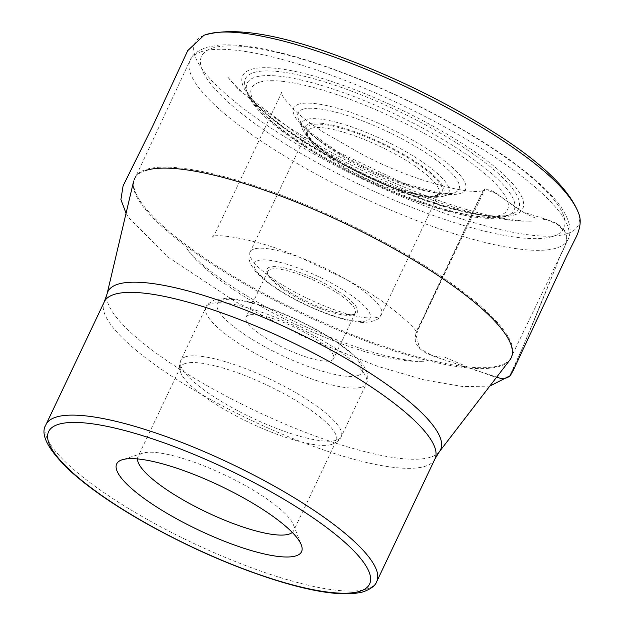 <?xml version="1.0" encoding="UTF-8"?>
<svg xmlns="http://www.w3.org/2000/svg" width="625" height="625" viewBox="0 0 625 625"><rect width="100%" height="100%" fill="white"/><g stroke="black" fill="none" stroke-linecap="round" stroke-linejoin="round"><path stroke-width="0.47" stroke-dasharray="3.12 2.34" d="M292.281 532.43A86.188 20.703 -154.6 0 0 293.695 530.633A86.188 20.703 -154.6 0 0 293.469 524.852A86.188 20.703 -154.6 0 0 225.109 475.141A86.188 20.703 -154.6 0 0 142.883 453.125A86.188 20.703 -154.6 0 0 142.602 453.211A86.188 20.703 -154.6 0 0 137.984 456.695A86.188 20.703 -154.6 0 0 137.477 458.93M185.477 363.43A86.188 20.703 -154.6 0 0 180.57 367A86.188 20.703 -154.6 0 0 180.906 373.055A86.188 20.703 -154.6 0 0 249.547 422.672A86.188 20.703 -154.6 0 0 331.375 444.5A86.188 20.703 -154.6 0 0 336.281 440.938A86.188 20.703 -154.6 0 0 277.328 390.211A86.188 20.703 -154.6 0 0 185.477 363.43M248.797 315.086A48.453 11.641 -154.6 0 0 246.039 317.094A48.453 11.641 -154.6 0 0 284.82 348.391A48.453 11.641 -154.6 0 0 333.578 358.656A48.453 11.641 -154.6 0 0 300.438 330.141A48.453 11.641 -154.6 0 0 248.797 315.086M270.539 269.297A48.453 11.641 25.4 0 1 322.18 284.352A48.453 11.641 25.4 0 1 355.328 312.867A48.453 11.641 25.4 0 1 352.727 314.82A48.453 11.641 25.4 0 1 306.562 302.594A48.453 11.641 25.4 0 1 267.914 274.547A48.453 11.641 25.4 0 1 267.789 271.297A48.453 11.641 25.4 0 1 270.539 269.297M269.844 267.117A50.07 12.031 -154.6 0 0 267.133 272.547A50.07 12.031 -154.6 0 0 307.07 301.531A50.07 12.031 -154.6 0 0 354.773 314.164A50.07 12.031 -154.6 0 0 328.633 285.57A50.07 12.031 -154.6 0 0 269.844 267.117M204.047 35.25C187.812 42.375 190.57 57.703 212.32 81.25C235.617 105.078 270.352 129.797 316.516 155.414C363.266 181.586 422.898 207.461 469.562 221.391C516.141 235.195 548.43 239.359 566.414 233.891C561.594 223.07 548.078 218.828 537.922 218.984C526.977 214.805 517.414 209.328 509.242 202.547C501.133 198.016 492.203 187.031 483.281 190.266L426.086 311.305C422.406 321.828 413.617 330.883 415.523 342.258C420.352 353.07 433.781 357.391 444.203 357L476.172 370.602C486.742 373 498.734 381.344 509.352 376.648L522.641 347.656L557.273 263.617C559.719 254.164 568.18 245.391 566.414 233.891C577.477 230.586 581.523 223.656 578.539 213.094M437.617 195.352A74.906 17.992 -154.6 0 0 399.07 152.68A74.906 17.992 -154.6 0 0 310.812 124.891A74.906 17.992 -154.6 0 0 349.359 167.57A74.906 17.992 -154.6 0 0 437.617 195.352M439.305 195.93A76.742 18.438 25.4 0 1 319.812 148.398A76.742 18.438 25.4 0 1 363.922 135.188A76.742 18.438 25.4 0 1 439.305 195.93M444.187 195.992A81.336 19.539 -154.6 0 0 444.453 195.914A81.336 19.539 -154.6 0 0 383.727 140.094A81.336 19.539 -154.6 0 0 302.086 128.305A81.336 19.539 -154.6 0 0 366.594 175.219A81.336 19.539 -154.6 0 0 444.187 195.992M303.203 109.164A89 21.383 25.4 0 1 407.695 141.961A89 21.383 25.4 0 1 454.164 192.789A89 21.383 25.4 0 1 453.867 192.875A89 21.383 25.4 0 1 368.961 170.141A89 21.383 25.4 0 1 298.367 118.813A89 21.383 25.4 0 1 303.203 109.164M299.094 104.086A95.094 22.844 -154.6 0 0 392.5 179.359A95.094 22.844 -154.6 0 0 447.156 162.984A95.094 22.844 -154.6 0 0 299.094 104.086M259.664 82.172A141.68 34.031 25.4 0 1 480.266 169.93A141.68 34.031 25.4 0 1 398.828 194.32A141.68 34.031 25.4 0 1 259.664 82.172M505.719 216.094A147.766 35.5 -154.6 0 0 506.203 215.945A147.766 35.5 -154.6 0 0 429.047 131.555A147.766 35.5 -154.6 0 0 255.555 77.102A147.766 35.5 -154.6 0 0 247.539 93.117A147.766 35.5 -154.6 0 0 364.742 178.344A147.766 35.5 -154.6 0 0 505.719 216.094M254.078 72.469A151.203 36.32 25.4 0 1 431.602 128.195A151.203 36.32 25.4 0 1 510.547 214.539A151.203 36.32 25.4 0 1 510.055 214.695A151.203 36.32 25.4 0 1 365.805 176.07A151.203 36.32 25.4 0 1 245.875 88.867A151.203 36.32 25.4 0 1 254.078 72.469M513.938 215.109A155.016 37.242 -154.6 0 0 361.664 92.398A155.016 37.242 -154.6 0 0 272.562 119.094A155.016 37.242 -154.6 0 0 513.938 215.109M552.438 236.547A200.523 48.172 25.4 0 1 316.164 162.172A200.523 48.172 25.4 0 1 212.969 47.93A200.523 48.172 25.4 0 1 449.25 122.305A200.523 48.172 25.4 0 1 552.438 236.547M146.656 169.281A208.641 50.125 25.4 0 1 369.109 234.164A208.641 50.125 25.4 0 1 511.727 356.945A208.641 50.125 25.4 0 1 301.773 312.688A208.641 50.125 25.4 0 1 134.773 177.953A208.641 50.125 25.4 0 1 146.656 169.281M202.086 51.461A209.125 50.234 -154.6 0 0 190.18 60.156A209.125 50.234 -154.6 0 0 357.555 195.203A209.125 50.234 -154.6 0 0 568 239.562A209.125 50.234 -154.6 0 0 425.047 116.492A209.125 50.234 -154.6 0 0 202.086 51.461M146.305 170.281A208.531 50.094 -154.6 0 0 133.586 181.367A208.531 50.094 -154.6 0 0 281.852 304.062A208.531 50.094 -154.6 0 0 499.336 366.43A208.531 50.094 -154.6 0 0 509.828 360.023L568 239.562C572.305 231.797 570.164 221.242 561.586 207.891C556.82 200.961 550.289 193.633 542 185.914C520.953 166.453 492.062 146.289 455.336 125.406C403.5 96.367 352.156 74.07 301.305 58.508C266.633 48.133 239.141 43.664 218.828 45.109L206.922 47.234C197.508 50.695 191.93 55.008 190.18 60.156L133.586 181.367M439.391 451.68A184.18 44.242 25.4 0 1 430.117 457.344A184.18 44.242 25.4 0 1 238.031 402.258A184.18 44.242 25.4 0 1 107.078 293.891M434.984 458.875A183.047 43.969 25.4 0 1 424.578 466.453A183.047 43.969 25.4 0 1 229.492 409.57A183.047 43.969 25.4 0 1 104.289 301.844M376.703 581.617A183.047 43.969 25.4 0 1 366.297 589.188A183.047 43.969 25.4 0 1 171.211 532.312A183.047 43.969 25.4 0 1 46 424.586M311.586 128.266A72.68 17.461 25.4 0 1 389.047 150.852A72.68 17.461 25.4 0 1 438.766 193.625A72.68 17.461 25.4 0 1 434.633 196.633A72.68 17.461 25.4 0 1 357.172 174.047A72.68 17.461 25.4 0 1 307.453 131.273A72.68 17.461 25.4 0 1 311.586 128.266M254.297 248.93A72.68 17.461 -154.6 0 0 250.156 251.938A72.68 17.461 -154.6 0 0 308.328 298.883A72.68 17.461 -154.6 0 0 381.469 314.289A72.68 17.461 -154.6 0 0 331.75 271.516A72.68 17.461 -154.6 0 0 254.297 248.93M185.82 356.742A88.828 21.336 -154.6 0 0 180.773 360.422A88.828 21.336 -154.6 0 0 251.859 417.797A88.828 21.336 -154.6 0 0 341.258 436.625A88.828 21.336 -154.6 0 0 280.492 384.344A88.828 21.336 -154.6 0 0 185.82 356.742M361.414 387.203A88.828 21.336 25.4 0 1 266.742 359.602A88.828 21.336 25.4 0 1 205.984 307.32A88.828 21.336 25.4 0 1 211.031 303.648A88.828 21.336 25.4 0 1 305.703 331.25A88.828 21.336 25.4 0 1 366.469 383.531A88.828 21.336 25.4 0 1 361.414 387.203M357.711 375.602A80.219 19.273 -154.6 0 0 278.914 312.102A80.219 19.273 -154.6 0 0 232.805 325.914A80.219 19.273 -154.6 0 0 357.711 375.602M258 260.531A64.062 15.391 25.4 0 1 357.758 300.211A64.062 15.391 25.4 0 1 320.93 311.25A64.062 15.391 25.4 0 1 258 260.531M510.32 375.633C523.305 346.523 535.219 318.391 546.062 291.234L557.273 263.617C559.719 254.164 568.18 245.391 566.414 233.891L557.93 224.688L546.438 219.438L523.109 212.062L494.266 192.422L484.258 189.602L477.078 202.828L457.234 246.172L415.727 333.938L419.781 348.789L434.352 356.547L496.727 377.078M444.453 195.914L454.164 192.789L450.344 193.398L444.625 193.32L436.648 192.328L403 183.023L337.352 151.727L310.102 132.359L303.992 126.555L298.367 118.813L302.086 128.305C306.891 139.062 320.547 151.016 343.055 164.172C360.703 174.43 378.844 182.781 397.484 189.227C420.898 196.719 436.422 198.984 444.047 196.039L444.453 195.914M506.203 215.945L510.148 214.664C494.156 218.93 463.766 213.242 418.969 197.594C341.625 170.75 252.312 112.703 245.875 88.867L247.539 93.117C262.672 141.156 459.414 234.57 506.203 215.945M307.453 131.273L250.156 251.938C248.539 254.266 248.594 258.172 250.328 263.664L255.766 271.773C261.391 277.984 269.625 284.453 280.453 291.18C296.797 301.227 314.023 309.398 332.117 315.688C344.078 319.781 354.219 322.047 362.539 322.477C373.922 321.977 380.227 319.242 381.469 314.289L438.766 193.625L436.133 195.32C429.68 197.188 417.266 195.234 398.875 189.453C364.234 178.109 326.625 156.109 314.352 143.016C304.195 132.125 308.039 131.641 307.453 131.273M142.602 453.211L122.148 459.797M293.469 524.852L301.289 544.859M180.57 367L137.984 456.695M336.281 440.938L293.695 530.633M331.375 444.5C338.836 441.992 341.172 437.234 341.258 436.625L366.469 383.531C368.133 379.5 368.195 375.57 366.656 371.727C363.844 366.242 364.695 364.859 349.945 351.742C341.117 344.492 330.117 337.203 316.953 329.883C294.812 317.727 273.281 308.68 252.352 302.742C242.141 299.906 233.375 298.414 226.062 298.258L214.914 299.75C208.797 303.109 205.82 305.633 205.984 307.32L180.773 360.422C180.352 360.875 178.133 365.688 180.906 373.055M267.789 271.297L246.039 317.094M355.328 312.867L333.578 358.656M352.727 314.82L354.773 314.164M267.914 274.547L267.133 272.547M484.258 189.602L485.133 188.984L424.336 316.383L417.445 331.195L416.914 333.945C417.336 330.133 406.523 319.766 384.477 302.844C373.07 294.852 360.031 286.906 345.352 279L301.438 258.086C254.953 237.32 212.625 233.281 212.523 236.883C212.422 237.812 213.586 235.977 216.023 231.367L281.742 92.414C280.016 93.008 284 98.672 293.68 109.422C301.031 116.438 310.875 124 323.211 132.109L364.016 155.391C419.695 184.391 477.805 196.406 484.258 189.602M126.063 213.305L128.75 217.766L168.641 257.484L235.234 301.547L305.773 337.641L377.609 366.297L424.344 379.953L463.227 386.625L489.781 386.109M302.719 138.055L238.703 89.703L227.352 76.508C230.578 80.891 236.211 86.742 244.234 94.055C257.031 105.453 273.445 117.516 293.477 130.242C339.273 158.859 388.172 182.438 440.164 200.984C462.867 208.906 483.086 214.547 500.805 217.914C514.594 220.367 524.93 221.422 531.812 221.086L522.148 221.125C488.719 219.219 445.773 207.086 393.305 184.727C360.953 170.766 330.75 155.211 302.719 138.055M186.914 248.75L186.828 248.625C189.32 252.172 194.195 257.203 201.469 263.727C212.758 273.578 227.336 283.953 245.195 294.859C265.234 307.039 286.859 318.328 310.078 328.727C340.383 342.164 367.617 351.664 391.773 357.211C406.711 360.383 417.477 361.734 424.078 361.273L415.773 361.438C391.594 360.344 360.547 351.992 322.633 336.391C293.609 324.312 266.742 310.555 242.047 295.109C224.055 283.797 209.672 272.93 198.883 262.5C194.688 258.539 190.695 253.961 186.914 248.75"/><path stroke-width="0.94" d="M122.484 459.695A102.336 24.586 -154.6 0 0 122.148 459.797A102.336 24.586 -154.6 0 0 198.57 530.031A102.336 24.586 -154.6 0 0 301.289 544.859A102.336 24.586 -154.6 0 0 220.117 485.836A102.336 24.586 -154.6 0 0 122.484 459.695M137.477 458.93A86.188 20.703 -154.6 0 0 206.953 512.367A86.188 20.703 -154.6 0 0 292.281 532.43M133.586 181.367L107.078 293.891A184.18 44.242 25.4 0 1 293.195 330.75A184.18 44.242 25.4 0 1 439.391 451.68L509.828 360.023A208.531 50.094 -154.6 0 0 373.289 237.539A208.531 50.094 -154.6 0 0 146.305 170.281M107.078 293.891L104.289 301.844A183.047 43.969 25.4 0 1 288.5 340.641A183.047 43.969 25.4 0 1 434.984 458.875L439.391 451.68M104.289 301.844L46 424.586A183.047 43.969 25.4 0 1 230.219 463.383A183.047 43.969 25.4 0 1 376.703 581.617L434.984 458.875M359.5 591.383A177.664 42.68 -154.6 0 0 184.977 450.75A177.664 42.68 -154.6 0 0 82.859 481.344A177.664 42.68 -154.6 0 0 359.5 591.383M496.727 377.078C501.914 379.391 506.445 378.906 510.32 375.633L513.438 370.023L566.914 255.539L576.555 236.203C580.617 227.055 581.281 219.352 578.539 213.094C571.5 195.156 551 174.25 517.031 150.383C491.609 132.164 459.117 113.164 419.555 93.398C367.828 67.742 310.344 46.703 271.07 38.141C239.969 31.125 217.625 30.156 204.047 35.25L187.719 50.641L152.539 126.5L123.094 185.828L120.914 199.555L126.063 213.305M46 424.586C39.641 434.414 48.281 450.391 71.922 472.508C90.422 488.914 115.047 505.82 145.781 523.234C189.672 547.758 233.344 566.875 276.805 580.562C316.305 592.789 345.133 596.539 363.281 591.82C370.961 588.969 375.438 585.57 376.703 581.617M578.539 213.094C568.695 188.023 539 160.156 489.461 129.508C444.711 101.664 396.641 78.039 345.266 58.633C280.422 34.117 233.352 26.32 204.047 35.25M489.781 386.109L510.32 375.633"/></g></svg>
